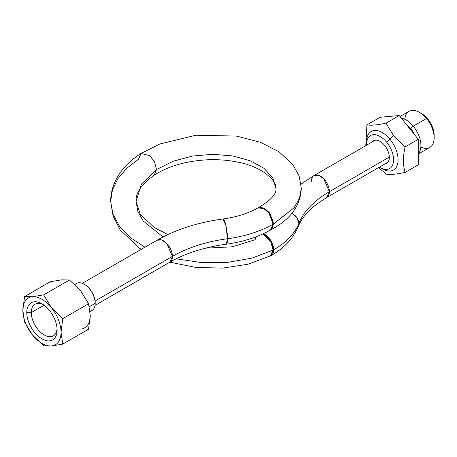 <?xml version="1.0" encoding="UTF-8"?>
<svg xmlns="http://www.w3.org/2000/svg" width="457" height="457" viewBox="0 0 457 457"><rect width="100%" height="100%" fill="white"/><g stroke="black" fill="none" stroke-linecap="round" stroke-linejoin="round"><path stroke-width="0.69" d="M95.096 301.026L172.432 256.383A12.71 7.341 60 0 1 169.798 262.198L172.432 256.383A114.393 66.048 180 0 1 227.495 238.743L226.312 244.192A12.71 2.342 -97.6 0 0 227.495 238.743A95.33 55.04 0 0 0 273.063 224.227A12.71 7.306 60.2 0 1 270.424 230.048L273.063 224.227L273.703 223.879L270.887 229.797L273.703 223.879L294.137 207.689L299.495 198.229L301.306 188.37L299.495 198.229L294.137 207.689L273.063 224.227A95.33 55.04 180 0 1 227.495 238.743A114.393 66.048 0 0 0 172.432 256.383L95.096 301.026M163.035 236.949L143.172 220.948L137.865 211.374L136.066 201.343C135.586 192.945 141.601 184.251 154.118 175.248L156.54 169.558L173.043 161.275L192.351 156.077L212.808 154.283L232.67 155.934L250.259 160.79L264.066 168.353L272.863 177.859L275.885 188.37L272.863 177.859L264.066 168.353L250.259 160.79L232.67 155.934L212.808 154.283L192.351 156.077L173.043 161.275L156.54 169.558L154.118 175.248C168.267 166.188 185.908 161.041 207.038 159.813C217.886 159.339 228.163 160.116 237.863 162.155C261.901 166.497 277.222 180.955 275.885 188.37C276.811 193.774 271.018 200.183 258.502 207.604L264.409 208.186L269.784 213.082L273.703 223.879L269.784 213.082L264.409 208.186L258.502 207.604L257.805 207.981A12.71 7.306 60.2 0 1 267.551 211.431A12.71 7.306 60.2 0 1 273.063 224.227L269.093 213.293L263.666 208.386L257.805 207.981C248.294 213.402 236.669 217.069 222.942 218.994L225.929 225.592L227.495 238.743A12.71 2.342 -97.6 0 0 225.929 225.592A12.71 2.342 -97.6 0 0 222.942 218.994L222.942 218.994C197.87 222.393 175.922 229.46 157.088 240.182A12.71 7.341 60 0 1 166.885 243.587A12.71 7.341 60 0 1 172.432 256.383L166.885 243.587L161.692 239.999L157.088 240.182L82.334 283.346M95.045 305.362L169.798 262.198C185.382 253.264 204.216 247.26 226.312 244.192C242.987 241.942 257.691 237.223 270.424 230.048L270.887 229.797C290.315 219.64 300.455 205.827 301.306 188.37L299.118 175.996L292.914 164.691L279.033 151.781L260.376 142.287L236.44 136.083L196.002 135.221L159.71 144.012L141.03 153.466L149.896 155.7L154.592 161.972L156.54 169.558L141.384 184.28L136.066 201.343L141.384 184.28L156.54 169.558L154.592 161.972L149.896 155.7L141.03 153.466L138.568 159.179L126.703 168.336L117.895 178.664L112.473 189.798L110.645 201.343L112.919 214.19L119.637 226.478L130.474 237.657L144.903 247.22L130.474 237.657L119.637 226.478L112.919 214.19L110.645 201.343L113.079 216.058L120.06 229.717L138.494 247.528L141.224 249.345M176.168 258.793L201.805 262.632L227.763 262.358L252.127 258.074L273.063 250.15L270.247 256.069L273.063 250.15L273.703 249.802L271.075 255.617A12.71 7.375 -120.2 0 0 273.703 249.802A95.33 55.04 0 0 0 298.844 223.496A12.71 10.111 21.9 0 1 298.255 226.575L298.844 223.496A114.393 66.048 180 0 1 329.394 191.706L326.761 197.521A12.71 7.341 -120 0 0 329.394 191.706L389.318 157.105L329.394 191.706A114.393 66.048 0 0 0 298.844 223.496A95.33 55.04 180 0 1 273.703 249.802L252.127 258.074L227.763 262.358L201.805 262.632L176.168 258.793M255.543 236.989L255.172 239.725L232.339 246.803L205.541 248.162M262.866 233.933L270.755 241.856L273.063 250.15L270.755 241.856L262.866 233.933M263.455 233.658L271.389 241.542L273.703 249.802A12.71 7.375 -120.2 0 0 263.455 233.658M291.954 213.276A12.71 10.111 21.9 0 1 298.844 223.496L296.981 217.772L291.954 213.276M301.054 184.142L314.05 175.505L318.655 175.322L323.847 178.916L329.394 191.706A12.71 7.341 -120 0 0 323.847 178.916A12.71 7.341 -120 0 0 314.05 175.505A12.71 7.341 -120 0 0 311.417 181.326M84.191 284.237L84.642 284.494A14.932 8.62 60 0 1 95.199 302.785L95.199 303.305A15.572 8.991 -120 0 0 84.191 284.237A15.572 8.991 -120 0 0 74.948 284.7M90.029 311.097A15.572 8.991 -120 0 0 95.199 303.305L95.199 302.785A14.932 8.62 -120 0 0 84.419 284.368M74.691 284.454L76.405 283.466A15.572 8.991 60 0 1 88.407 287.636A15.572 8.991 60 0 1 95.199 303.305L89.309 306.704L95.199 303.305A15.572 8.991 60 0 1 91.977 310.434L90.069 311.531M384.526 145.257A13.03 7.523 60 0 1 386.628 163.326A13.03 7.523 60 0 1 385.034 163.88A13.03 7.523 -120 0 0 384.526 145.257A13.03 7.523 -120 0 0 372.324 141.864A13.03 7.523 60 0 1 373.598 140.762A13.03 7.523 60 0 1 384.526 145.257M420.84 147.074A20.816 12.019 -120 0 0 434.15 137.843A20.816 12.019 -120 0 0 426.49 118.506L427.661 118.86A17.634 10.18 60 0 1 434.15 135.243L434.15 137.843M419.435 112.348L421.68 113.644A17.634 10.18 60 0 1 427.661 118.86L426.49 118.506A20.816 12.019 -120 0 0 419.435 112.348A20.816 12.019 -120 0 0 404.782 119.26M399.995 116.529L409.026 111.319A20.816 12.019 60 0 1 426.49 118.506L413.248 126.149A20.816 12.019 60 0 1 418.309 153.626A20.816 12.019 -120 0 0 413.248 126.149L426.49 118.506A20.816 12.019 60 0 1 429.837 147.371L418.309 154.026M413.248 126.149A20.816 12.019 -120 0 0 401.286 118.135A20.816 12.019 60 0 1 413.248 126.149L410.752 128.674L413.248 126.149M414.619 134.724A17.475 10.088 -120 0 0 410.752 128.674A17.475 10.088 -120 0 0 406.462 124.572A17.475 10.088 60 0 1 410.752 128.674A17.475 10.088 60 0 1 414.619 134.724M410.072 129.068L410.752 128.674L410.072 129.068M366.628 144.263A19.068 11.008 -120 0 0 366.651 145.137A19.068 11.008 60 0 1 372.912 134.729A19.068 11.008 60 0 1 386.576 142.116A19.068 11.008 -120 0 0 366.628 144.263L366.628 141.67A22.244 12.842 60 0 1 389.901 139.162L386.576 142.116A19.068 11.008 60 0 1 393.077 163.8A19.068 11.008 60 0 1 379.361 167.153A19.068 11.008 -120 0 0 380.11 167.61A19.068 11.008 -120 0 0 393.174 163.44A19.068 11.008 -120 0 0 386.576 142.116L389.901 139.162A22.244 12.842 60 0 1 397.596 164.04A22.244 12.842 60 0 1 382.36 168.907L380.11 167.61M434.104 136.46A17.634 10.18 -120 0 0 427.661 118.86A17.634 10.18 -120 0 0 420.606 113.079M381.189 168.187A22.244 12.842 -120 0 0 397.441 164.6A22.244 12.842 -120 0 0 389.901 139.162L393.466 135.552L405.108 146.931C402.857 156.722 402.857 165.211 405.108 172.398L418.309 164.777L418.309 139.311L399.212 115.552L380.11 117.26L366.914 124.881C371.027 125.612 377.391 125.041 386.011 123.173L393.466 135.552L389.901 139.162A22.244 12.842 -120 0 0 373.837 130.565A22.244 12.842 -120 0 0 366.674 143.041M365.806 145.629L366.914 124.881L365.806 145.629M405.108 172.398C396.487 174.266 390.124 174.837 386.011 174.106L378.642 167.57L386.011 174.106C390.124 174.837 396.487 174.266 405.108 172.398C402.857 165.211 402.857 156.722 405.108 146.931L393.466 135.552L386.011 123.173C377.391 125.041 371.027 125.612 366.914 124.881L380.11 117.26L399.212 115.552L386.011 123.173L399.212 115.552L418.309 139.311L405.108 146.931L418.309 139.311L418.309 164.777L405.108 172.398M90.258 315.501L88.549 329.217L62.752 344.11L61.049 332.365L62.752 318.643L88.549 303.751L90.258 315.501A27.009 15.595 60 0 1 80.712 329.086A27.009 15.595 -120 0 0 90.258 315.501L88.549 303.751L80.712 290.886L69.453 279.992L61.609 279.861L50.356 281.695L61.609 279.861L69.453 279.992L80.706 290.886L88.549 303.751L62.752 318.643L61.049 332.365A27.009 15.595 60 0 1 51.498 345.949A27.009 15.595 60 0 1 32.401 334.924A27.009 15.595 60 0 1 22.85 310.314A27.009 15.595 60 0 1 22.85 310.309A27.009 15.595 60 0 1 32.396 296.724A27.009 15.595 60 0 1 51.498 307.755A27.009 15.595 60 0 1 61.049 332.365L62.752 344.11L51.498 345.949A27.009 15.595 -120 0 0 61.049 332.365A27.009 15.595 -120 0 0 51.498 307.755A27.009 15.595 -120 0 0 32.401 296.724L32.401 296.724A27.009 15.595 60 0 1 32.401 296.724A27.009 15.595 -120 0 0 22.85 310.309L22.85 310.309A27.009 15.595 -120 0 0 32.396 334.918A27.009 15.595 60 0 1 32.396 334.918L32.401 334.924A27.009 15.595 -120 0 0 51.498 345.949L43.655 345.818L32.401 334.924L24.558 322.059L22.85 310.314L24.558 296.593L32.396 296.724L43.655 294.885L51.498 307.75L62.752 318.643L51.498 307.755L43.655 294.885L69.453 279.992L43.655 294.885L32.401 296.724L24.558 296.593L50.356 281.695L24.558 296.593L22.85 310.309L24.558 322.059L32.396 334.918L43.655 345.818L51.498 345.949L62.752 344.11L88.549 329.217L90.258 315.501M31.276 312.582L26.78 312.582A21.45 12.385 60 0 1 41.947 303.825A21.45 12.385 60 0 1 57.114 330.091L57.114 330.091A21.45 12.385 -120 0 0 41.947 303.825A21.45 12.385 -120 0 0 26.78 312.582A21.45 12.385 -120 0 0 41.947 338.848A21.45 12.385 -120 0 0 57.114 330.091A21.45 12.385 60 0 1 41.947 338.848A21.45 12.385 60 0 1 26.78 312.582L31.276 312.582A18.269 10.551 -120 0 0 43.655 334.633A18.269 10.551 -120 0 0 57.068 328.72A18.269 10.551 60 0 1 53.332 335.861A18.269 10.551 60 0 1 39.251 330.965A18.269 10.551 60 0 1 31.276 312.582A18.269 10.551 60 0 1 35.058 304.213A18.269 10.551 60 0 1 43.118 304.551A18.269 10.551 -120 0 0 31.276 312.582L44.049 305.207L31.276 312.582M169.838 262.175L195.819 267.436L222.548 268.116L247.985 264.243L271.075 255.617C284.14 248.1 293.2 238.423 298.255 226.575C302.26 216.207 311.765 206.524 326.761 197.521L387.896 162.229M141.03 153.466C123.95 164.137 110.743 181.189 110.645 201.343M136.066 201.343L140.156 214.076L154.095 227.415L167.862 234.578M314.05 175.505L375.186 140.213"/></g></svg>
